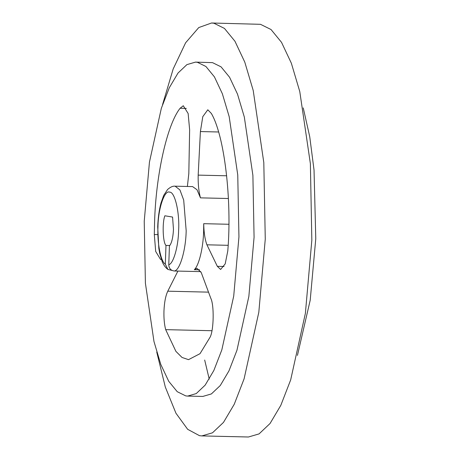 <?xml version="1.0" encoding="UTF-8"?>
<svg xmlns="http://www.w3.org/2000/svg" width="460" height="460" viewBox="0 0 460 460"><rect width="100%" height="100%" fill="white"/><g stroke="black" fill="none" stroke-linecap="round" stroke-linejoin="round"><path stroke-width="0.69" d="M156.756 352.113L165.324 387.073L175.95 413.229L187.668 429.324L199.513 435.683L201.871 435.907L212.491 432.808L223.485 422.401L234.249 404.259L244.099 378.833L258.819 312.248L265.265 239.125L263.804 162.535L253.213 90.465L244.783 62.129L234.962 41.262L224.451 28.422L213.917 23.224L211.56 23L198.772 27.56L185.61 42.791L173.167 68.989L162.564 104.587M201.871 435.907L248.44 437L259.06 433.901L270.055 423.493L280.813 405.352L290.668 379.925L305.382 313.341L311.834 240.218L310.373 163.628L299.776 91.557L291.352 63.221L281.531 42.354L271.02 29.515L260.486 24.317L211.56 23M200.773 271.618L174.374 270.998C170.838 270.537 168.969 268.445 168.768 264.724C173.397 263.85 178.376 246.468 178.63 230.259C179.722 212.33 174.742 191.377 169.573 192.159C164.513 189.687 158.136 208.765 157.97 226.843C157.096 242.949 160.81 261.769 165.324 264.155L167.883 269.422L172.132 270.457M238.941 236.923L237.757 174.972L229.189 116.679L222.37 93.765L214.429 76.883L205.93 66.499L197.409 62.295L195.5 62.111L186.909 64.618L178.02 73.036L169.314 87.71L161.345 108.278L149.442 162.133L144.227 221.277L145.406 283.228L153.979 341.516L160.793 364.435L168.734 381.311L177.238 391.696L185.759 395.905L187.663 396.083L196.253 393.576L205.148 385.158L213.848 370.484L221.818 349.922L233.72 296.067L238.941 236.923M187.663 396.083L202.797 396.44L211.387 393.933L220.282 385.514L228.982 370.841L236.952 350.278L248.854 296.418L254.075 237.274L252.891 175.329L244.323 117.035L237.504 94.116L229.563 77.24L221.064 66.855L212.543 62.646L195.5 62.111M187.381 186.472L188.818 173.57L189.635 129.783L188.14 113.505L183.281 105.737L180.107 108.261L186.334 108.405M180.107 108.261C167.055 124.597 155.716 175.507 154.56 222.985L154.301 234.531L157.677 234.611M177.911 271.078L167.785 291.186C165.611 295.786 164.341 302.381 163.961 310.96C163.748 318.257 164.323 324.484 165.686 329.642L175.898 351.359L182.028 357.46L188.519 359.651L200.019 353.677L210.203 336.99C213.848 329.722 214.228 305.026 210.801 298.287L201.25 272.584L196.972 268.306L194.31 269.681C198.967 265.472 203.274 247.658 203.636 231.087L203.711 223.681C203.895 232.547 204.964 239.591 206.925 244.812L228.143 245.312M168.768 264.724L169.424 245.991C171.701 243.167 173.046 237.636 173.466 229.408L172.575 217.057L164.875 215.786C162.11 222.611 162.863 242.794 165.98 245.421L165.324 264.155M226.688 175.783L198.174 175.116C197.995 184.075 198.76 191.653 200.468 197.857L197.006 189.744L192.579 186.593L175.116 186.185L179.935 189.945L183.695 200.071L186.173 230.678C185.886 249.901 179.86 270.486 174.374 270.998M297.436 355.413L310.201 300.248L315.773 238.723L314.03 170.005L309.741 136.764L303.243 107.887M169.826 245.513L165.98 245.421M206.925 244.812L217.333 266.328L220.616 269.462L225.204 263.867L227.786 250.953C232.099 199.905 224.365 135.338 211.318 113.419L207.805 109.785L202.785 116.656L200.405 131.56L218.534 131.985M165.686 329.642L211.922 330.723M161.385 259.428L160.632 259.555L155.693 251.447L154.301 234.531M198.174 175.116L200.405 131.56M204.677 360.03L209.237 379.132M167.785 291.186L208.512 292.14M203.711 223.681L228.856 224.273M200.468 197.857L228.401 198.513M194.31 269.681L199.565 269.801M217.333 266.328L224.049 266.489M175.116 186.185C172.948 185.897 170.436 187.013 167.566 189.526L163.691 195.419L160.977 203.067C159.125 210.03 158.039 217.931 157.717 226.768L158.827 248.44L159.741 253.454L162.127 261.401C163.438 264.839 165.353 267.513 167.877 269.422"/></g></svg>
